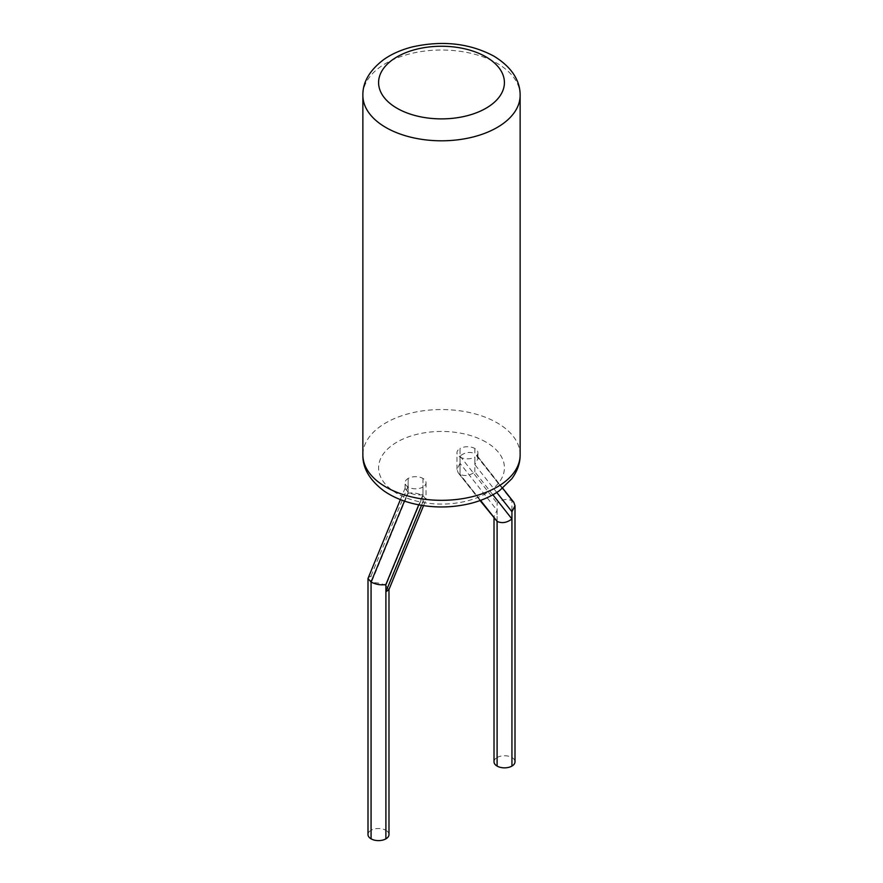 <?xml version="1.0" encoding="UTF-8"?>
<svg xmlns="http://www.w3.org/2000/svg" width="883" height="883" viewBox="0 0 883 883"><rect width="100%" height="100%" fill="white"/><g stroke="black" fill="none" stroke-linecap="round" stroke-linejoin="round"><path stroke-width="0.66" stroke-dasharray="4.42 3.31" d="M422.957 494.623C418.023 495.462 413.089 494.646 408.156 492.173L405.065 488.597L408.123 486.058L408.123 478.476A10.464 6.038 0 0 0 405.065 482.747A10.464 6.038 0 0 0 408.123 487.019L408.156 487.041A10.464 6.038 0 0 0 422.957 487.041L422.979 501.809L426.048 499.27L422.979 495.716C418.023 493.222 413.089 492.405 408.156 493.255L408.156 478.454A10.464 6.038 180 0 1 422.957 478.454A10.464 6.038 180 0 1 426.048 482.747A10.464 6.038 180 0 1 422.979 487.019L422.957 494.623L418.741 504.844M422.979 478.476L422.957 495.705L422.979 478.476M474.877 448.52L474.844 453.63C469.911 451.456 464.977 452.273 460.043 456.081L460.043 448.498A10.464 6.038 0 0 0 456.952 452.791A10.464 6.038 0 0 0 460.021 457.063L460.021 474.303L480.551 500.385L458.122 472.692L456.952 469.315L460.021 463.31L460.043 448.498A10.464 6.038 180 0 1 474.844 448.498L474.877 448.52A10.464 6.038 180 0 1 477.935 452.791A10.464 6.038 180 0 1 474.877 457.063L474.877 464.646L496.765 492.449M492.88 494.778L474.844 471.864C469.911 475.683 464.977 476.5 460.043 474.314L460.043 457.074A10.464 6.038 0 0 0 474.844 457.074L474.877 457.063M368.001 834.556A10.464 6.038 180 0 1 371.059 830.285L371.092 583.133L408.156 493.255M474.844 448.498L474.844 453.63L511.908 500.716L476.765 455.264L477.935 458.641L474.877 464.646M513.829 502.339L511.941 500.727L511.908 757.515A10.464 6.038 0 0 0 497.118 757.515L497.085 510.385L460.021 463.31M368.123 577.824L371.059 575.937L371.059 830.285A10.464 6.038 0 0 1 385.882 830.274L385.882 585.584C380.959 583.1 376.026 582.283 371.092 583.133M388.984 834.556A10.464 6.038 180 0 0 385.915 830.285L385.882 830.274M385.915 591.687L385.882 585.584L422.957 495.705L385.915 585.595L388.851 589.811M511.941 757.537A10.464 6.038 180 0 1 514.999 761.808M494.016 761.808A10.464 6.038 180 0 1 497.085 757.537M495.186 519.767L494.016 516.389L497.085 510.385M511.908 757.515L511.908 500.716C506.974 498.531 502.041 499.348 497.118 503.167L497.118 757.515M520.131 454.933A78.631 45.397 0 0 0 497.096 422.825A78.631 45.397 0 0 0 411.412 412.99A78.631 45.397 0 0 0 362.869 454.933M520.131 95.408A78.631 45.397 0 0 0 497.096 63.311A78.631 45.397 0 0 0 411.412 53.466A78.631 45.397 0 0 0 362.869 95.408M485.981 442.085A62.903 36.313 0 0 0 380.739 458.365A62.903 36.313 0 0 0 457.78 502.846A62.903 36.313 0 0 0 485.981 442.085M408.123 487.019L408.123 492.151L404.447 501.08L408.156 492.173L408.156 487.041M408.123 486.058L371.059 575.937M421.522 505.341L422.979 501.809M474.844 471.864L474.844 457.074M460.043 456.081L497.118 503.167M405.065 488.597L405.065 482.747M426.048 482.747L426.048 499.27M477.935 452.791L477.935 458.641M456.952 469.315L456.952 452.791M405.187 487.946L400.385 499.601M423.553 505.661L425.915 499.921M476.765 455.264L502.681 488.178M480.065 500.562L458.122 472.692M494.016 518.288L494.016 516.389"/><path stroke-width="1.32" d="M400.385 499.601L368.001 578.475L371.059 582.029L404.447 501.08L371.059 582.029L371.059 838.828A10.464 6.038 0 0 0 385.882 838.85L385.915 591.687L421.522 505.341M502.681 488.178L513.829 502.339L514.999 505.716L514.999 761.808A10.464 6.038 180 0 1 511.941 766.069L511.908 518.95L492.88 494.778M418.741 504.844L385.882 584.502C380.959 585.352 376.026 584.535 371.092 582.052L371.092 838.85A10.464 6.038 180 0 1 368.001 834.556L368.001 578.475M388.984 589.491L388.984 834.556A10.464 6.038 180 0 1 385.915 838.828M423.553 505.661L388.851 589.811L385.915 591.687L385.915 830.285M514.999 505.716L511.941 511.721L511.941 766.069M511.908 766.091A10.464 6.038 0 0 1 497.118 766.091L497.118 521.4C502.041 523.586 506.974 522.769 511.908 518.95M497.118 766.091L497.085 766.069A10.464 6.038 180 0 1 494.016 761.808L494.016 518.288M497.085 766.069L497.085 521.378L480.551 500.385L497.118 521.4L480.065 500.562M362.869 95.408L362.869 454.933A78.631 45.397 0 0 0 441.5 500.319A78.631 45.397 0 0 0 520.131 454.933L520.131 95.408A78.631 45.397 0 0 1 441.5 140.805A78.631 45.397 0 0 1 362.869 95.408C362.604 82.351 369.513 70.441 383.608 59.669C391.456 54.084 401.025 49.834 412.306 46.92C442.582 40.21 469.756 43.278 493.84 56.115C515.683 69.437 520.275 84.812 520.131 95.408M485.981 56.887A62.903 36.313 0 0 0 380.739 73.168A62.903 36.313 0 0 0 457.78 117.649A62.903 36.313 0 0 0 485.981 56.887M385.882 584.502L385.882 838.85M496.765 492.449L511.941 511.721M362.869 454.933C362.604 467.979 369.513 479.899 383.608 490.672C391.456 496.246 401.025 500.495 412.306 503.409C431.588 508.111 450.893 508.144 470.22 503.531C481.886 500.573 491.721 496.202 499.756 490.418L511.831 478.752C517.427 471.047 520.197 463.111 520.131 454.933"/></g></svg>
